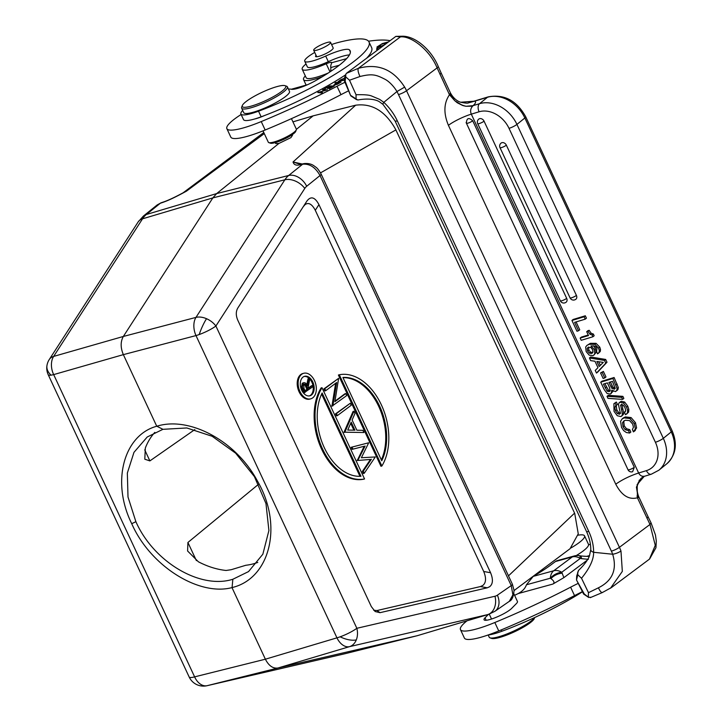 <?xml version="1.0" encoding="UTF-8"?>
<svg xmlns="http://www.w3.org/2000/svg" width="722" height="722" viewBox="0 0 722 722"><rect width="100%" height="100%" fill="white"/><g stroke="black" fill="none" stroke-linecap="round" stroke-linejoin="round"><path stroke-width="1.08" d="M588.565 544.722A157.739 29.719 155 0 1 590.397 544.316M542.691 570.588A27.761 5.225 155 0 1 540.236 571.003M563.891 577.627L561.752 572.266A12.617 8.52 149.1 0 0 550.335 578.223L550.895 578.602C554.189 581.02 554.848 582.844 552.881 584.062L563.891 577.627L587.23 560.191M514.587 595.334A68.933 12.987 -25 0 0 518.188 593.574C522.475 591.291 525.228 588.367 526.437 584.775L550.335 578.223A12.617 8.312 -105.3 0 1 553.747 570.759L572.248 556.924L555.444 561.536L551.238 564.676A68.933 12.987 -25 0 1 533.224 576.382L526.437 584.775M578.286 583.331A63.328 11.931 -25 0 0 570.615 587.185A184.931 34.837 155 0 1 494.832 622.508A44.168 8.321 155 0 1 476.249 629.052A44.168 8.321 155 0 1 460.455 629.602A44.168 8.321 155 0 1 467.008 620.821M488.397 614.422L485.031 617.833A15.776 2.969 -25 0 0 484.047 619.774A15.776 2.969 -25 0 0 489.687 619.575A15.776 2.969 -25 0 0 511.672 608.375L516.365 603.61A15.776 2.969 -25 0 0 517.196 602.563A15.46 2.915 -25 0 0 517.457 601.489L513.902 593.854M578.602 570.407L576.697 575.966L576.508 579.947L583.593 594.025L588.728 597.473L584.288 594.007L576.788 580.551M460.455 629.602L464.381 638.022A44.168 8.321 -25 0 0 480.175 637.472A44.168 8.321 -25 0 0 498.749 630.938A184.931 34.837 -25 0 0 574.541 595.614A63.328 11.931 155 0 1 582.446 591.634M488.28 634.936A28.393 5.352 -25 0 0 501.907 631.254A92.75 17.472 -25 0 0 582.51 591.769M514.055 590.56L570.064 548.711L578.259 533.838L574.721 513.423L395.746 129.608C385.512 111.215 372.155 103.084 355.675 105.195L313.158 115.845L292.942 121.874M275.732 143.561L278.891 143.452L216.663 193.586L146.358 214.506L160.329 203.243L157.243 204.895L161.114 202.783A6.308 3.673 71.4 0 0 160.329 203.243L162.766 202.422C168.524 200.373 174.065 197.864 186.357 191.222L183.578 192.566M161.114 202.783L163.551 201.97A6.308 3.673 71.4 0 0 162.766 202.422M264.297 133.597L186.357 191.222L183.352 192.684M313.158 115.845L296.39 129.346M278.891 143.452L290.867 137.667L292.455 135.375M302.139 163.993L293.033 161.981C293.89 164.923 296.39 165.816 300.532 164.652A6.308 4.585 -101.5 0 1 301.895 164.038L304.025 163.605C310.758 162.892 313.917 165.861 313.844 165.699L315.803 167.134C317.211 167.973 318.989 170.302 321.155 174.119A6.308 1.191 155 0 1 320.017 175.536C315.424 167.314 309.639 163.551 302.653 164.219A6.308 4.585 -101.5 0 1 304.025 163.605M345.739 653.536A31.551 20.73 -104 0 1 345.522 653.591L417.253 635.703L488.469 614.395A31.551 20.821 -106.7 0 1 488.46 614.395A31.551 20.821 -106.7 0 1 488.469 614.395A31.551 20.821 -106.7 0 1 487.63 614.621A15.776 11.859 -103.1 0 0 494.967 596.255L356.848 628.293A15.776 11.868 76.9 0 1 356.298 639.9A15.776 11.868 76.9 0 1 349.502 646.65A15.776 10.225 -106.6 0 1 336.948 637.842A15.776 2.969 -25 0 0 340.152 636.804A15.776 2.969 -25 0 0 356.848 628.293L215.896 326.019A15.776 2.969 155 0 1 199.209 334.539A15.776 2.969 155 0 1 195.996 335.577A15.776 10.144 -104.7 0 1 195.969 317.391A15.776 10.225 32.9 0 1 206.528 318.709A15.776 10.225 32.9 0 1 215.896 326.019L304.792 188.415A15.767 10.388 -105.3 0 1 306.697 186.267L320.017 175.536L511.239 585.605L512.909 594.829L509.308 601.345C512.006 600.199 513.586 596.553 514.046 590.406L512.376 584.197A6.308 1.191 -25 0 1 511.239 585.605L497.386 595.181A15.776 11.561 55.4 0 1 494.904 611.299L509.308 601.345M490.581 572.736L318.943 204.642C314.927 197.088 310.92 195.879 306.931 201.014L237.89 307.888C235.769 311.435 235.769 315.64 237.908 320.478L371.316 606.57L375.142 611.534L380.016 612.68L487.296 587.798L489.615 586.742C492.964 584.08 493.288 579.414 490.581 572.736L483.713 571.49L315.279 210.282L318.943 204.642M417.253 635.703L487.63 614.621L349.502 646.65L277.943 668.012C272.952 668.716 268.764 665.774 265.38 659.204L194.615 676.866A15.776 10.55 76 0 0 207.178 685.674L277.943 668.012L417.036 635.757L345.306 653.645A31.551 20.73 -104 0 0 345.522 653.591L345.161 653.672A15.767 11.859 -103.1 0 0 345.306 653.645L207.178 685.674A15.776 11.868 76.9 0 1 207.034 685.71L207.034 685.71A15.776 11.868 76.9 0 1 204.145 685.9M216.663 193.586L212.855 197.891L284.865 179.787A31.551 20.613 -104.1 0 1 288.683 175.482L216.663 193.586M51.1 375.151A15.776 11.579 -170.2 0 1 46.984 365.377A15.776 15.776 0 0 1 49.276 359.511A15.776 10.225 32.9 0 1 53.645 356.415A15.776 10.622 74 0 0 53.672 374.601A15.776 2.969 155 0 1 51.1 375.151A15.776 2.969 155 0 1 48.23 374.736L189.173 677.01A15.776 2.969 -25 0 0 189.245 677.11A15.776 15.478 142.6 0 0 190.951 679.925A15.776 15.776 0 0 0 207.034 685.71L345.161 653.672A15.767 11.859 -103.1 0 1 345.017 653.708M304.792 188.415A15.767 10.225 -147.1 0 0 284.865 179.787L195.969 317.391L123.336 336.461L212.855 197.891L142.541 218.811A15.776 10.225 -147.1 0 0 138.164 221.907L143.425 216.031A15.776 11.408 51.1 0 1 146.358 214.506A31.551 20.938 73.4 0 0 142.541 218.811L53.645 356.415L123.336 336.461C120.439 341.641 120.448 347.706 123.354 354.637L195.996 335.577L336.948 637.842L265.38 659.204L231.988 587.6C199.119 596.372 150.42 566.373 131.729 523.694L135.889 521.69L128.002 496.998L127.343 473.063L133.967 452.351L147.225 437L162.928 429.319L186.827 427.965L212.151 436.278L235.67 453.208L254.406 476.61L265.967 503.523L268.909 530.526L262.853 554.207L248.539 571.589L232.845 579.261C200.283 589.603 153.696 562.014 135.889 521.69M189.245 677.11A15.776 2.969 -25 0 0 194.615 676.866L53.672 374.601L123.354 354.637L156.746 426.242C123.904 435.05 110.89 481.655 131.729 523.694M156.746 426.242L156.827 426.224C189.733 415.944 236.284 441.214 257.375 480.933C283.34 525.21 270.254 578.548 232.069 587.573L231.988 587.6M258.593 484.227L187.919 542.475L187.594 550.994L198.351 561.761A84.23 61.361 -126.8 0 0 226.085 570.47L231.184 569.712L245.823 565.272A84.23 61.361 -126.8 0 0 253.566 563.783A84.23 61.361 -126.8 0 0 257.781 562.411M154.815 432.388A84.23 61.361 -126.8 0 0 145.33 448.055L144.797 459.21L149.878 460.907L194.832 429.572M299.973 164.282L293.033 161.981L355.675 105.195M303.276 206.654L305.126 204.588C308.592 202.16 311.976 204.055 315.279 210.282M373.698 610.252L377.046 610.532L480.428 586.562L482.747 585.497C486.105 582.834 486.42 578.169 483.713 571.49M335.631 383.283L331.93 406.197L346.695 395.593L345.757 393.58L344.836 393.833L334.963 401.206M345.757 393.58L334.882 401.703L338.636 378.319L323.871 388.914L324.81 390.936L325.73 390.683L336.632 382.534L332.842 405.945M350.269 403.255L335.504 413.859L336.443 415.872L337.354 415.619L351.208 405.268L350.269 403.255L336.416 413.607L337.354 415.619M344.042 432.171L363.915 432.514L362.886 430.312L356.858 430.213L352.11 420.033L354.998 413.399L353.979 411.206L353.058 411.459L344.042 432.171L345.098 432.207L344.177 432.46M352.02 447.071L351.109 447.324L352.065 449.382L364.213 446.259L357.255 460.51L370.467 459.454L362.354 471.448L363.328 473.524L364.24 473.28L375.305 456.954L361.388 457.739L368.698 442.776L352.02 447.071L352.986 449.129L352.065 449.382M303.727 373.283L302.807 373.527A13.249 8.727 74.7 0 0 300.812 374.51A13.249 8.727 74.7 0 0 298.412 390.214A13.249 8.727 74.7 0 0 309.819 399.085L310.731 398.833A13.249 8.727 -105.3 0 1 299.323 389.961A13.249 8.727 -105.3 0 1 301.733 374.267A13.249 8.727 -105.3 0 1 303.727 373.283A13.249 8.727 -105.3 0 1 315.135 382.155A13.249 8.727 -105.3 0 1 312.725 397.849A13.249 8.727 -105.3 0 1 310.731 398.833M338.401 375.025L380.954 466.268L381.866 466.015L339.322 374.772L338.401 375.025M321.091 387.958A53.627 35.324 74.7 0 0 321.588 449.102A53.627 35.324 74.7 0 0 363.644 479.2L364.556 478.957L322.003 387.705L321.091 387.958M331.732 405.773L332.652 405.52M323.871 388.914L324.792 388.662L325.73 390.683M338.636 378.319L324.792 388.662M335.504 413.859L336.416 413.607M344.963 431.918L353.979 411.206M363.915 432.514L345.098 432.207M347.733 430.068L354.926 430.186L351.181 422.153L347.733 430.068M350.684 423.3L353.888 430.168M362.354 471.448L363.274 471.195L364.24 473.28M370.467 459.454L357.255 460.51M363.274 471.195L371.379 459.21M357.119 460.221L358.175 460.257M364.213 446.259L352.986 449.129M358.04 459.968L365.133 446.015M311.417 395.042A10.099 6.651 74.7 0 0 313.258 383.084A10.099 6.651 74.7 0 0 304.558 376.324A10.099 6.651 74.7 0 0 303.041 377.074A10.099 6.651 74.7 0 0 301.209 389.032A10.099 6.651 74.7 0 0 309.9 395.791A10.099 6.651 74.7 0 0 311.417 395.042M304.106 376.469A10.099 6.651 -105.3 0 1 312.455 383.671A10.099 6.651 -105.3 0 1 310.505 395.295A10.099 6.651 -105.3 0 1 309.431 395.891M304.837 392.696L302.374 387.1L303.186 382.985L303.818 382.669L302.265 383.238L301.462 387.353L303.926 392.939L312.807 386.739L312.265 385.584L311.344 385.837L308.438 388.003M302.265 383.238L303.186 382.985C304.91 382.218 306.336 383.211 307.482 385.954L308.944 378.463L308.023 378.716L306.85 384.736M301.462 387.353L302.374 387.1M312.265 385.584L308.583 388.328L308.15 387.389L309.612 379.898L308.944 378.463M305.117 390.918L307.771 388.941L306.679 386.568C305.938 384.573 304.955 383.761 303.727 384.149L303.989 388.499L305.117 390.918M304.964 390.602L307.771 388.941M302.807 384.402C304.043 384.014 305.027 384.826 305.758 386.821L306.85 389.194M339.322 374.772A53.627 35.324 -105.3 0 1 381.369 404.871A53.627 35.324 -105.3 0 1 381.866 466.015M342.905 377.453L381.748 460.744A50.477 33.248 74.7 0 0 379.637 406.161A50.477 33.248 74.7 0 0 342.905 377.453M343.004 377.651A50.477 33.248 -105.3 0 1 378.725 406.414A50.477 33.248 -105.3 0 1 381.351 459.905M364.556 478.957A53.627 35.324 -105.3 0 1 322.508 448.858A53.627 35.324 -105.3 0 1 322.003 387.705M360.973 476.276L322.129 392.976A50.477 33.248 74.7 0 0 324.241 447.559A50.477 33.248 74.7 0 0 360.973 476.276M359.962 476.321L321.606 394.068M263.025 130.881L268.322 142.234A15.46 2.915 -25 0 0 268.819 142.622L270.443 143.173A14.196 2.671 -25 0 0 275.064 142.649A14.196 2.671 -25 0 0 293.159 134.003A14.196 2.671 -25 0 0 295.704 131.404L296.318 129.798A15.46 2.915 -25 0 0 296.345 129.166L291.444 118.652M268.819 142.622A15.46 2.915 -25 0 0 273.855 142.035A15.46 2.915 -25 0 0 293.547 132.622A15.46 2.915 -25 0 0 296.318 129.798M331.597 44.556A22.084 4.161 155 0 1 337.192 42.769A92.75 17.472 155 0 1 369.014 41.975A92.75 17.472 155 0 1 352.255 62.715A92.75 17.472 155 0 1 258.53 111.197A28.393 5.352 155 0 1 240.886 114.004L243.513 119.617A28.393 5.352 -25 0 0 254.37 119.067A28.393 5.352 -25 0 0 261.147 116.811A92.75 17.472 -25 0 0 264.514 115.547A92.75 17.472 -25 0 0 345.685 74.772M339.25 65.242L330.757 67.57A6.308 4.151 74.7 0 1 330.974 64.881L331.696 62.733A6.308 1.191 -25 0 0 331.687 62.543A6.308 1.191 -25 0 0 326.227 63.78A27.761 5.225 155 0 1 312.139 68.915A27.761 5.225 155 0 1 302.211 69.258L306.146 77.687A27.761 5.225 -25 0 0 309.909 78.554A27.761 5.225 -25 0 0 316.065 77.335A27.761 5.225 -25 0 0 328.212 73.039M344.945 82.272A63.328 11.931 -25 0 0 337.021 86.252A184.931 34.837 155 0 1 261.247 121.576A44.168 8.321 155 0 1 242.655 128.11A44.168 8.321 155 0 1 226.87 128.669L230.796 137.09A44.168 8.321 -25 0 0 246.581 136.539A44.168 8.321 -25 0 0 265.164 130.005A184.931 34.837 -25 0 0 340.955 94.681A63.328 11.931 155 0 1 348.681 90.782M395.873 36.371L402.966 36.217C415.872 36.47 431.603 50.206 438.326 66.677L437.099 67.895C429.509 49.258 410.457 35.513 400.376 36.903L395.873 36.371L346.361 73.373L358.292 68.355L400.376 36.903L402.993 36.244M357.778 99.997C368.59 97.948 376.451 99.69 379.519 101.856L382.976 104.383A6.308 1.056 -47.2 0 1 382.976 104.374A6.308 1.056 -47.2 0 1 383.806 102.334L379.7 99.419L371.622 96.008C369.177 94.934 363.987 94.51 356.054 94.744L349.511 80.223L345.657 76.803L345.856 74.267L344.457 78.021L344.475 81.225L350.504 95.286L345.17 81.225L344.475 81.225M357.769 99.997L350.504 95.286M350.784 95.873L356.596 99.69M254.37 119.067A15.776 2.969 -25 0 0 256.093 118.643A15.776 2.969 -25 0 0 264.514 115.547M366.595 58.247A92.75 17.472 -25 0 0 371.631 47.589L369.014 41.975M288.457 89.122A28.393 5.352 155 0 1 291.237 89.239A18.925 3.565 -25 0 0 315.749 80.566A71.929 13.547 -25 0 0 337.147 66.857A71.929 13.547 -25 0 0 350.143 50.775A71.929 13.547 -25 0 0 349.367 49.791A25.234 4.756 -25 0 0 325.694 56.063A22.084 4.161 155 0 1 304.738 61.244L307.364 66.857A22.084 4.161 -25 0 0 328.311 61.677A25.234 4.756 155 0 1 349.439 54.926M345.423 59.872A6.308 4.151 -105.3 0 1 346.425 58.69L346.605 58.644M302.211 69.258A27.761 5.225 155 0 1 306.02 63.987M368.527 41.217A157.739 29.719 155 0 1 390.088 40.694M226.87 128.669A44.168 8.321 155 0 1 241.121 114.491M323.546 89.411L322.617 89.907L325.613 90.286L317.761 92.515L321.57 92.994L322.499 92.497L319.512 92.118L327.355 89.889L323.546 89.411L323.853 90.06M384.898 44.574L377.028 47.941L376.586 49.376L377.805 48.861L378.157 47.724L384.068 45.188M329.764 85.945L324.476 88.896L329.367 86.478L330.92 86.496L327.535 88.698L331.461 86.505L332.86 86.523L329.214 88.869L334.34 86.008L329.764 85.945L330.017 86.487M335.793 82.452L334.891 82.976L337.039 82.84L333.763 85.097L337.427 84.212L341.073 82.109L335.793 82.452L336.001 82.904M380.259 48.04L376 51.217M344.412 78.12L338.203 81.46L344.177 80.187M380.747 45.793L378.129 46.443L381.225 44.376L386.45 42.625L384.627 44.295L387.615 42.093L382.326 43.591L376.965 47.002L380.747 45.793M291.291 89.248L307.428 84.736M330.757 67.57A12.617 8.312 -105.3 0 1 330.658 71.433M304.738 61.244A22.084 4.161 155 0 1 308.727 56.307A22.084 4.161 155 0 1 314.729 52.426M240.886 114.004A28.393 5.352 155 0 1 242.709 110.448M241.653 108.183L243.747 112.668A25.234 4.756 -25 0 0 260.281 109.861A25.234 4.756 -25 0 0 284.937 96.983A25.234 4.756 -25 0 0 289.495 91.342L287.401 86.848A25.234 4.756 155 0 1 282.843 92.488A25.234 4.756 155 0 1 250.678 107.867A25.234 4.756 155 0 1 241.653 108.183A25.234 4.756 155 0 1 241.69 107.154L242.312 105.547A23.979 4.513 155 0 1 246.608 101.161A23.979 4.513 155 0 1 277.158 86.559A23.979 4.513 155 0 1 284.964 85.656A23.979 4.513 155 0 1 281.399 91.622A23.979 4.513 155 0 1 250.841 106.224A23.979 4.513 155 0 1 242.312 105.547M316.083 55.341A9.467 1.787 -25 0 0 315.559 56.451A9.467 1.787 -25 0 0 321.759 55.395A9.467 1.787 -25 0 0 331.001 50.567A9.467 1.787 -25 0 0 332.319 49.403A9.305 1.751 -25 0 0 333.194 47.977L330.568 42.363A9.305 1.751 155 0 1 320.008 49.114A9.305 1.751 155 0 1 313.7 50.233A9.305 1.751 155 0 1 324.268 43.482A9.305 1.751 155 0 1 330.568 42.363M284.964 85.656L286.589 86.216A25.234 4.756 155 0 1 287.401 86.848M319.512 92.118L319.819 92.777M318.754 91.974L319.079 92.678M377.028 47.941L377.516 48.979M339.548 82.678L336.93 84.176C334.142 85.16 334.385 84.7 337.661 82.795L339.665 82.931M337.039 84.402L334.9 84.618L335.125 85.097M376.821 50.54L379.303 48.753M344.141 79.934L339.286 80.927C340.044 79.889 341.867 79.05 344.764 78.409M356.054 99.239L356.054 94.744M345.657 76.803L345.17 81.225M398.49 94.582L611.39 551.148A31.551 22.978 53.2 0 1 612.68 554.234L593.619 552.294A44.168 32.174 -126.8 0 0 588.746 531.392L397.317 120.872A44.168 32.174 -126.8 0 0 383.806 102.334L396.929 91.568A31.551 22.978 53.2 0 1 398.49 94.582A6.308 1.191 155 0 0 406.531 90.737L619.431 547.312L649.999 524.461L655.269 545.354L649.43 559.153M359.989 76.505C372.931 73.292 376.514 74.998 385.295 79.42C390.764 82.452 395.611 88.996 396.929 91.568L404.654 87.118C393.228 69.294 377.777 63.031 358.292 68.355C357.661 70.025 358.229 72.741 359.989 76.505L349.511 80.223M345.856 74.267L346.361 73.373M472.612 106.188L473.109 105.647A25.234 4.756 -25 0 0 474.643 101.17L487.458 97.28A6.308 3.736 -106.9 0 1 488.243 96.865C504.272 93.95 516.762 100.593 525.715 116.793A6.308 1.191 155 0 1 524.858 117.984A31.551 24.701 -129 0 0 487.458 97.28L479.525 103.697A6.308 3.736 -106.9 0 0 479.092 111.784L471.304 114.148C470.094 111.161 470.536 108.508 472.612 106.188L466.096 106.269C462.008 105.367 458.217 103.49 454.725 100.656L449.481 94.744C443.786 103.084 443.434 113.282 448.416 125.321L615.758 484.173C622.283 479.588 629.909 475.87 638.636 473L646.425 470.636A6.308 3.736 -106.9 0 0 651.307 474.21L658.852 470.23L666.776 463.813A31.551 24.701 -129 0 0 671.252 431.909A6.308 1.191 -25 0 0 672.101 430.718C677.723 444.057 675.954 455.086 666.776 463.813M646.966 518.234L648.103 516.826L651.045 522.854L649.999 524.461L637.418 497.765C628.925 500.039 621.696 495.509 615.758 484.173M448.416 125.321A18.925 3.565 -25 0 1 471.304 114.148L638.636 473C640.134 475.807 642.291 476.827 645.098 476.087L644.683 476.213M648.103 516.826L638.735 496.736A6.308 1.191 155 0 1 638.149 497.693L637.418 497.765L637.147 484.561L644.204 476.394M466.439 123.272L627.987 469.706A3.781 0.713 -25 0 0 627.996 469.742A3.781 3.781 0 0 0 632.607 471.737L634.295 467.287L472.72 120.791C468.731 117.208 466.629 118.02 466.412 123.209L466.141 122.433A3.781 3.781 0 0 0 466.421 123.245A3.781 0.713 155 0 1 466.412 123.209M404.654 87.118A37.86 27.58 53.2 0 1 406.531 90.737L437.099 67.895L449.481 94.744L449.86 93.914L454.725 100.656L457.279 102.768L462.603 105.466L466.096 106.269L473.109 105.647L479.525 103.697A31.551 24.701 51 0 1 516.934 124.401A6.308 1.191 155 0 1 509.019 128.345A25.234 19.765 51 0 0 479.092 111.784M636.948 496.113L637.526 496.213M638.149 497.693L636.425 487.124L640.874 478.515L642.724 477.125M585.208 319.16L586.435 318.167L585.316 315.776L573.16 319.467L571.941 320.46L576.968 331.245L578.521 330.766L574.604 322.373L585.208 319.16L584.098 316.768L571.941 320.46M578.521 330.766L579.739 329.783L576.075 321.931M588.249 335.008L581.381 337.093L580.163 338.077L581.201 340.315L592.942 336.75L592.13 335.008L589.919 334.232L587.943 331.308L589.17 330.315L587.925 330.694L586.697 331.678L588.502 335.55L580.163 338.077M592.942 336.75L594.161 335.757L593.358 334.024L591.137 333.248L589.17 330.315M598.321 353.365L600.262 351.479L600.505 349.556L599.774 347.147L596.065 343.338L590.397 343.311L586.878 345.45L589.179 344.304L594.847 344.322L598.556 348.139L599.287 350.54L599.034 352.462L597.527 353.87L596.643 351.515M596.571 351.578L596.959 348.347L595.812 346.84L594.143 345.928L590.993 345.919L594.179 349.439L594.847 353.437L593.863 355.116L596.065 352.453L595.397 348.455L593.475 345.82M597.699 372.092L606.985 362.245L605.677 359.448L590.659 356.984L589.432 357.968L590.677 360.639L594.964 361.226L597.978 367.688L595.235 370.413L596.48 373.075L597.699 372.092M604.756 377.958L605.975 376.974L603.393 371.433L600.56 372.913L603.141 378.445L604.756 377.958L602.175 372.426L600.56 372.913M616.633 390.62L617.978 389.483L618.33 387.524L614.106 377.507L601.949 381.198L600.722 382.182L604.106 389.438L607.13 393.508L610.234 394.077L613.159 391.252M622.887 396.36L608.249 395.331L607.021 396.315L621.669 397.344L622.887 396.36L623.844 398.4L622.626 399.392L621.669 397.344M616.353 402.046L613.899 403.706L616.353 402.046L617.463 404.437L616.245 405.43L615.135 403.038M625.405 411.513L624.404 412.325L625.73 410.547L624.963 407.56L623.221 405.123L621.326 404.591L620.649 405.132L622.454 414.211L621.642 416.134L623.456 414.329L623.673 413.219L621.868 404.149M626.606 414.094L628.627 412.054L628.844 409.482L627.761 406.161L624.674 402.046L621.245 401.27L619.187 402.686L620.027 402.253L623.456 403.029L626.543 407.145L627.626 410.466L627.409 413.047L625.514 414.717L624.404 412.325L624.99 411.964M620.73 413.237L618.691 412.596L616.778 409.834L616.218 405.439L615.487 405.872M634.629 430.908L636.596 427.866L635.468 422.686L631.091 417.578L625.369 416.91L623.357 417.939L622.129 418.922L624.151 417.903L629.873 418.561L634.25 423.67L635.369 428.85L633.411 431.891L635.324 430.474M632.499 429.337L633.429 427.271L632.689 424.121L629.566 420.601L625.405 420.249L623.673 421.125L622.563 422.686L623.05 426.892L625.225 429.689L628.519 430.646L629.629 433.038L630.847 432.054L629.737 429.662L626.443 428.697L624.268 425.899L623.781 421.702L624.349 420.673M566.68 298.357A3.781 0.713 -25 0 1 561.933 300.722A3.781 0.713 -25 0 1 560.335 300.839A3.781 3.781 0 0 0 566.147 302.184A3.781 2.96 -129 0 0 566.68 298.357L484.065 121.179A3.781 2.96 -129 0 0 478.767 119.121A3.781 3.781 0 0 0 477.711 123.661A3.781 0.713 155 0 0 479.318 123.543A3.781 0.713 155 0 0 484.065 121.179M576.409 295.406A3.781 0.713 -25 0 1 571.662 297.771A3.781 0.713 -25 0 1 570.064 297.888A3.781 3.781 0 0 0 575.876 299.233A3.781 2.96 -129 0 0 576.409 295.406L506.357 145.176A3.781 2.96 -129 0 0 501.059 143.118A3.781 3.781 0 0 0 500.012 147.667A3.781 0.713 155 0 0 501.609 147.55A3.781 0.713 155 0 0 506.357 145.176M449.86 93.914A6.308 1.191 -25 0 0 450.447 92.957C454.616 100.593 459.959 102.028 460.663 102.235L474.643 101.17L468.172 102.957L488.243 96.865M585.316 315.776L584.098 316.768M587.943 331.308L586.697 331.678M593.358 334.024L592.13 335.008M593.863 355.116L592.852 355.639L589.17 355.125L586.156 351.578L585.686 347.002L586.878 345.45M592.843 352.48L590.614 352.146L588.827 350.044L588.601 347.02L587.221 348.446L587.6 351.036L589.387 353.13L591.625 353.464L592.933 352.065L592.554 349.592L590.749 347.39L587.87 347.399M592.753 352.553L592.293 353.121M605.677 359.448L604.458 360.431L589.432 357.968M606.985 362.245L605.767 363.238L604.458 360.431M605.767 363.238L596.48 373.075M603.303 362.39L596.85 361.469L599.197 366.505L603.303 362.39M598.646 361.722L600.343 365.359M603.393 371.433L602.175 372.426M614.106 377.507L612.879 378.49L600.722 382.182M618.33 387.524L617.111 388.517L612.879 378.49M617.111 388.517L616.759 390.476L615.415 391.604L611.841 390.088L611.155 393.607M617.391 390.223L615.415 391.604M609.521 387.533L607.364 382.895L603.393 384.104L607.22 391.198L609.16 391.676L610.108 390.801L609.521 387.533M610.036 390.972L609.16 391.676L610.108 390.801M614.991 388.544L614.088 389.275L615.099 388.165L612.446 381.351L608.917 382.425L611.796 388.301L614.648 388.996M610.388 390.683L608.438 390.205L604.865 383.653M615.306 388.292L613.014 387.317L610.388 381.983M622.626 399.392L607.978 398.354L607.021 396.315M621.642 416.134L620.803 416.567L617.274 415.719L614.034 411.35L613.899 403.706M616.245 405.43L614.702 407.434L615.559 410.818L617.472 413.58L619.512 414.229L620.306 412.921L618.42 404.374L619.187 402.686M621.326 404.591L620.649 405.132L621.308 404.591M632.4 429.419L633.411 431.891M629.737 429.662L628.519 430.646M629.629 433.038L626.344 432.523L623.664 430.619L621.534 427.433L620.586 421.314L622.129 418.922M589.08 556.12L589.342 556.057C589.567 556.518 586.769 556.491 580.948 555.958L579.874 555.769L580.262 558.44A12.617 9.196 -126.8 0 0 572.248 556.924A12.617 8.312 -105.3 0 1 574.152 555.985L557.339 560.597A12.617 8.312 74.7 0 0 555.444 561.536M580.948 555.967L581.661 558.684L580.262 558.44L561.752 572.266A12.617 9.196 53.2 0 0 553.747 570.759L533.224 576.382M581.661 558.684L588.403 559.315M590.686 597.329L588.313 597.193L588.475 592.672L581.526 578.259L577.808 574.784L576.508 579.947M583.593 594.025L584.288 594.007M610.514 588.213L622.328 571.391L620.974 551.012A6.308 1.634 -20.2 0 1 612.68 554.234C617.256 569.577 612.5 580.768 598.421 587.807L588.475 592.672M578.34 570.606C585.695 563.629 588.8 557.998 589.423 555.958L590.777 549.668A6.308 3.114 0.3 0 0 593.619 552.294C593.755 559.514 589.721 568.169 581.526 578.259M577.69 572.004L577.808 574.784M590.235 597.654L602.319 592.563L611.462 587.528L649.61 559.018L655.946 547.718L656.298 541.04L655.441 534.921L651.045 522.854M488.171 634.972L489.218 637.219A25.234 4.756 -25 0 0 490.03 637.851A25.234 4.756 -25 0 0 498.243 636.903A25.234 4.756 -25 0 0 530.408 621.534A25.234 4.756 -25 0 0 534.569 617.59M490.03 637.851L491.655 638.41A23.979 4.513 -25 0 0 499.462 637.508A23.979 4.513 -25 0 0 530.011 622.906A23.979 4.513 -25 0 0 534.307 618.519L534.686 617.536M578.042 535.192A30.92 5.821 155 0 1 584.531 535.85A30.92 5.821 155 0 1 571.093 547.881M540.597 570.732A30.92 5.821 -25 0 0 543.476 570.019A30.92 5.821 -25 0 0 543.63 569.974M576.21 555.606A30.92 5.821 -25 0 0 588.457 544.271L584.531 535.85M322.454 76.64A30.92 5.821 155 0 1 314.593 79.194A30.92 5.821 155 0 1 303.547 79.582A30.92 5.821 155 0 1 305.325 75.927M586.562 556.4L589.576 555.579M552.881 584.062L518.188 593.574M501.276 629.891L501.907 631.254M485.031 617.833L486.168 620.27M306.697 186.258A15.767 11.408 51.1 0 0 288.683 175.482L302.653 164.219L300.532 164.652M320.523 172.874L395.882 129.906M574.586 513.134L508.487 575.858M497.377 595.181A15.767 10.388 -105.3 0 1 494.967 596.255M199.209 334.539A15.776 2.987 -66.6 0 1 206.528 318.709M356.298 639.9A15.776 7.058 -158.2 0 1 340.152 636.804M232.069 587.573L232.845 579.261M156.827 426.224L162.928 429.319M196.384 560.624L187.919 542.475M149.878 460.907L144.725 449.842M480.428 586.562L487.296 587.798M380.016 612.68L377.046 610.532M303.637 390.106L302.717 390.358M306.679 386.568L305.758 386.821M331.696 62.733L346.425 58.69M306.137 85.304L291.553 89.302M350.396 51.993L349.367 49.791M261.238 121.576L265.164 130.005M337.021 86.252L340.955 94.681M329.999 71.866L326.227 63.78M325.694 56.063L328.311 61.677M258.53 111.197L261.147 116.811M611.39 551.148A6.308 1.191 -25 0 0 619.431 547.312A37.86 27.58 53.2 0 1 620.974 551.012M450.447 92.957L441.079 72.859A6.308 1.191 155 0 1 439.942 74.276M646.425 470.636A25.234 19.765 51 0 0 655.405 442.27L509.019 128.345M524.858 117.984L516.934 124.401L663.319 438.326L671.252 431.909L524.858 117.984M655.405 442.27A6.308 1.191 -25 0 0 663.319 438.326A31.551 24.701 51 0 1 658.852 470.23M591.137 333.248L589.919 334.232M599.034 352.462L600.262 351.479M595.397 348.455L594.179 349.439M596.065 352.453L594.847 353.437M590.397 343.311L589.179 344.304M596.065 343.338L594.847 344.322M599.774 347.147L598.556 348.139M600.505 349.556L599.287 350.54M589.387 353.13L590.614 352.146M587.6 351.036L588.827 350.044M587.221 348.446L588.439 347.462M615.92 385.016L617.139 384.023M617.978 389.483L616.759 390.476M607.22 391.198L608.438 390.205M605.162 387.904L606.381 386.911M611.796 388.301L613.014 387.317M610.92 386.739L612.148 385.756M615.92 406.441L614.702 407.434M616.778 409.834L615.559 410.818M618.691 412.596L617.472 413.58M621.245 401.27L620.027 402.253M624.674 402.046L623.456 403.029M627.761 406.161L626.543 407.145M628.844 409.482L627.626 410.466M628.627 412.054L627.409 413.047M621.759 404.555L620.541 405.547M622.698 408.688L621.48 409.672M623.673 413.219L622.454 414.211M623.456 414.329L622.238 415.312M635.369 428.85L636.596 427.866M623.781 421.702L622.563 422.686M624.268 425.899L623.05 426.892M626.443 428.697L625.225 429.689M625.369 416.91L624.151 417.903M631.091 417.578L629.873 418.561M635.468 422.686L634.25 423.67M550.895 578.602C554.09 575.371 557.88 573.566 562.267 573.178M498.758 630.938L494.832 622.517M574.541 595.614L570.615 587.185M590.777 549.668C590.795 543.801 589.369 537.737 586.49 531.473A6.308 1.191 -25 0 0 588.746 531.392M397.317 120.872A6.308 1.191 155 0 1 395.069 120.953L382.976 104.374M602.617 592.311C601.561 593.042 600.163 591.535 598.421 587.807M472.72 120.791A3.781 0.713 155 0 1 468.018 123.128A3.781 0.713 155 0 1 466.421 123.245L627.996 469.742A3.781 0.713 -25 0 0 629.593 469.625A3.781 0.713 -25 0 0 634.295 467.287M491.529 619.025L489.254 614.142M183.821 192.431C182.711 192.973 171.439 199.281 163.551 201.97M183.063 192.837L263.792 132.514M275.281 142.586L275.696 143.488M292.148 134.725L292.473 135.42M488.46 614.404L494.904 611.299M143.425 216.031L157.243 204.895M189.173 677.01A15.776 15.776 0 0 0 190.951 679.925M49.276 359.511L138.164 221.907M46.984 365.377A15.776 15.776 0 0 0 48.23 374.736M321.155 174.119L512.376 584.197M300.46 164.553L299.747 164.273L301.895 164.038M313.7 50.233L316.741 56.749M386.685 43.13L386.45 42.625M378.355 46.93L378.129 46.443M457.288 102.759L462.603 105.457L454.851 100.782M463.316 105.683L465.708 106.215L463.677 105.692M441.079 72.859L438.326 66.677M644.259 476.376L640.874 478.515M639.439 480.04L639.078 480.491M644.827 476.177L651.307 474.21M638.735 496.736C635.45 488.28 638.067 483.099 638.383 482.467L640.901 478.487M525.715 116.793L672.101 430.718M467.576 103.138L468.425 102.912C468.163 102.452 469.652 104.103 460.654 102.226M560.335 300.839L477.711 123.661M570.064 297.888L500.012 147.667M537.502 573.837L537.231 573.25M579.874 555.769A12.617 12.617 0 0 0 574.152 555.985M586.49 531.473L395.069 120.953M306.119 85.097L303.547 79.582"/></g></svg>
